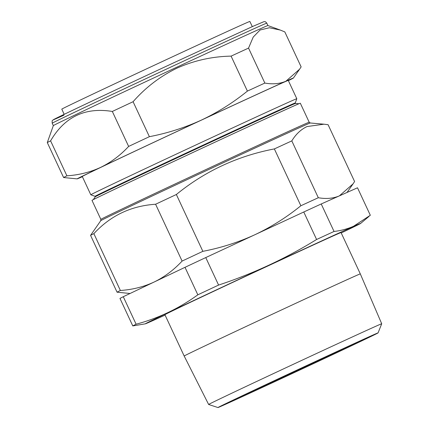<?xml version="1.0" encoding="UTF-8"?>
<svg xmlns="http://www.w3.org/2000/svg" width="429" height="429" viewBox="0 0 429 429"><rect width="100%" height="100%" fill="white"/><g stroke="black" fill="none" stroke-linecap="round" stroke-linejoin="round"><path stroke-width="0.64" d="M252.316 26.614L249.85 21.45A103.748 0.676 155 0 0 150.504 67.031A103.748 0.676 155 0 0 61.797 109.143L64.168 114.35M63.9 115.203A115.728 0.751 -25 0 1 73.954 109.658A115.728 0.751 -25 0 1 173.933 62.709L252.949 26.33L263.964 21.654C264.827 21.986 264.618 20.662 266.795 23.155L267.916 25.558A118.383 0.772 155 0 0 176.528 67.332A118.383 0.772 155 0 0 53.335 125.617L47.292 142.573A131.242 0.853 155 0 1 50.601 140.851C64.607 116.827 85.183 107.025 112.328 111.454A131.242 0.853 155 0 1 133.087 101.716C145.544 87.495 160.199 76.292 177.048 68.109C194.246 60.478 212.258 56.483 231.097 56.129L247.399 91.098A131.242 0.853 -25 0 1 264.849 83.07L248.547 48.102A131.242 0.853 155 0 0 231.097 56.129M95.056 196.326L95.281 196.804A110.451 0.719 155 0 1 177.139 157.856A110.451 0.719 155 0 1 288.535 106.403A110.451 0.719 155 0 1 295.474 103.448L295.259 102.971A110.451 0.719 155 0 0 288.309 105.92A110.451 0.719 155 0 0 176.362 157.636A110.451 0.719 155 0 0 95.056 196.326L90.819 194.782A113.642 0.74 155 0 0 90.819 194.782A113.642 0.74 155 0 1 174.469 154.971A113.642 0.74 155 0 1 289.655 101.764A113.642 0.74 155 0 1 296.804 98.724A113.642 0.74 155 0 0 296.804 98.724L288.272 80.427A113.642 0.74 -25 0 0 281.118 83.462A113.642 0.74 -25 0 0 165.932 136.669A113.642 0.74 -25 0 0 82.277 176.48L90.814 194.782M309.191 122.238L300.327 103.228A114.934 0.745 155 0 0 293.098 106.295A114.934 0.745 155 0 0 176.598 160.108A114.934 0.745 155 0 0 91.994 200.375L100.858 219.385A114.934 0.745 -25 0 1 185.462 179.118A114.934 0.745 -25 0 1 301.962 125.306A114.934 0.745 -25 0 1 309.191 122.238L310.269 122.989A115.599 0.751 155 0 0 303.008 126.083A115.599 0.751 155 0 0 186.417 179.939A115.599 0.751 155 0 0 100.745 220.694L90.562 235.36A131.242 0.853 -25 0 1 93.871 233.644C110.484 215.653 131.06 205.856 155.598 204.247A131.242 0.853 -25 0 1 176.357 194.503C204.998 171.15 237.666 155.952 274.362 148.922A131.242 0.853 -25 0 1 291.811 140.894C295.881 134.191 300.96 129.408 307.041 126.56L323.965 124.19L328.094 124.71L354.595 181.537L353.04 183.88L339.366 195.876L321.224 203.968A131.242 0.853 155 0 0 303.775 211.996L205.764 257.577A131.242 0.853 155 0 0 185.012 267.321L123.279 296.718A131.242 0.853 155 0 0 119.975 298.434L132.792 325.927A131.242 0.853 -25 0 1 136.1 324.211L123.279 296.718M165.09 315.095A118.79 0.772 -25 0 1 152.783 320.656A118.79 0.772 -25 0 1 145.345 323.831A118.79 0.772 -25 0 1 231.467 282.813A118.79 0.772 -25 0 1 353.158 226.598A118.79 0.772 -25 0 1 360.607 223.455A118.79 0.772 -25 0 1 341.227 232.963M291.811 140.894L318.313 197.726C326.158 199.115 333.177 198.498 339.366 195.876L357.507 187.784L370.324 215.278L353.539 226.265C347.458 228.93 340.958 230.663 334.046 231.462L321.224 203.968M136.1 324.211C158.467 318.248 179.043 308.451 197.828 294.814A131.242 0.853 -25 0 1 218.586 285.071C253.046 273.713 285.714 258.521 316.597 239.489A131.242 0.853 -25 0 1 334.046 231.462M132.792 325.927L145.345 323.831M370.071 336.395A85.441 0.558 -25 0 1 375.445 334.111A85.441 0.558 -25 0 1 312.8 363.926A85.441 0.558 -25 0 1 225.954 404.043A85.441 0.558 -25 0 1 220.581 406.327A85.441 0.558 -25 0 1 283.719 376.281A85.441 0.558 -25 0 1 370.071 336.395M236.089 398.729A84.776 0.552 155 0 0 359.652 341.109M372.506 335.253A88.32 0.574 155 0 0 282.711 376.737A88.32 0.574 155 0 0 217.97 407.55A88.32 0.574 155 0 0 223.52 405.185A88.32 0.574 155 0 0 312.773 363.964A88.32 0.574 155 0 0 378.062 332.899A88.32 0.574 155 0 0 372.506 335.253M217.97 407.55L208.633 404.477A95.485 0.622 -25 0 1 208.628 404.472A95.485 0.622 -25 0 1 278.909 371.031A95.485 0.622 -25 0 1 375.702 326.319A95.485 0.622 -25 0 1 381.708 323.766A95.485 0.622 -25 0 1 381.708 323.772L360.312 273.89A97.174 0.633 155 0 0 354.198 276.485A97.174 0.633 155 0 0 255.705 321.981A97.174 0.633 155 0 0 184.175 356.022L164.902 314.693A97.174 0.633 155 0 1 236.433 280.652A97.174 0.633 155 0 1 334.926 235.156A97.174 0.633 155 0 1 341.039 232.561L360.312 273.89M316.597 239.489L303.775 211.996M218.586 285.071L205.764 257.577M197.828 294.814L185.012 267.321M176.357 194.503L202.853 251.335A131.242 0.853 155 0 0 182.1 261.079C173.815 269.986 164.495 276.968 154.145 282.019C143.677 286.872 132.416 289.693 120.367 290.476A131.242 0.853 155 0 0 117.063 292.192L130.067 293.49M155.598 204.247L182.1 261.079M274.362 148.922L300.863 205.754C286.593 217.331 271.23 227.005 254.772 234.786C238.175 242.374 220.871 247.892 202.853 251.335M318.313 197.726A131.242 0.853 155 0 0 300.863 205.754M90.562 235.36L117.063 292.192M93.871 233.644L120.367 290.476M264.849 83.07C272.726 84.459 279.74 83.843 285.902 81.22L299.576 69.225L301.131 66.881L284.824 31.918L280.341 30.078L269.348 27.751L260.081 30.003L253.223 37.06L248.547 48.102M82.379 176.694A119.31 0.778 -25 0 1 77.156 178.882L63.599 177.536A131.242 0.853 -25 0 1 66.903 175.82C78.979 175.032 90.235 172.217 100.681 167.364C111.047 162.296 120.367 155.314 128.636 146.423A131.242 0.853 -25 0 1 149.389 136.679L133.087 101.716M149.389 136.679C167.369 133.242 184.674 127.729 201.308 120.131C217.734 112.371 233.103 102.692 247.399 91.098M128.636 146.423L112.328 111.454M66.903 175.82L50.601 140.851M63.599 177.536L47.292 142.573M77.156 178.882A119.31 0.778 -25 0 1 100.681 167.364A119.31 0.778 155 0 1 201.308 120.131A119.31 0.778 -25 0 1 285.902 81.22A119.31 0.778 -25 0 1 293.404 78.04A119.31 0.778 -25 0 1 288.368 80.641M266.795 23.155A118.383 0.772 155 0 0 175.407 64.929A118.383 0.772 155 0 0 52.215 123.22C52.022 119.423 52.145 121.016 54.188 119.267C59.947 116.125 117.755 88.83 173.938 62.709M52.215 123.22L53.33 125.617M95.286 196.798L93.297 199.635M208.628 404.472L184.175 356.022M378.062 332.899L381.708 323.772M360.607 223.455L368.956 216.452M310.269 122.989L323.965 124.19M347.04 192.449L353.04 183.88M100.858 219.385L100.745 220.694M295.474 103.448L298.922 103.748M295.259 102.971L296.804 98.729M267.911 25.558L280.148 30.009M293.404 78.04L299.576 69.225"/></g></svg>
